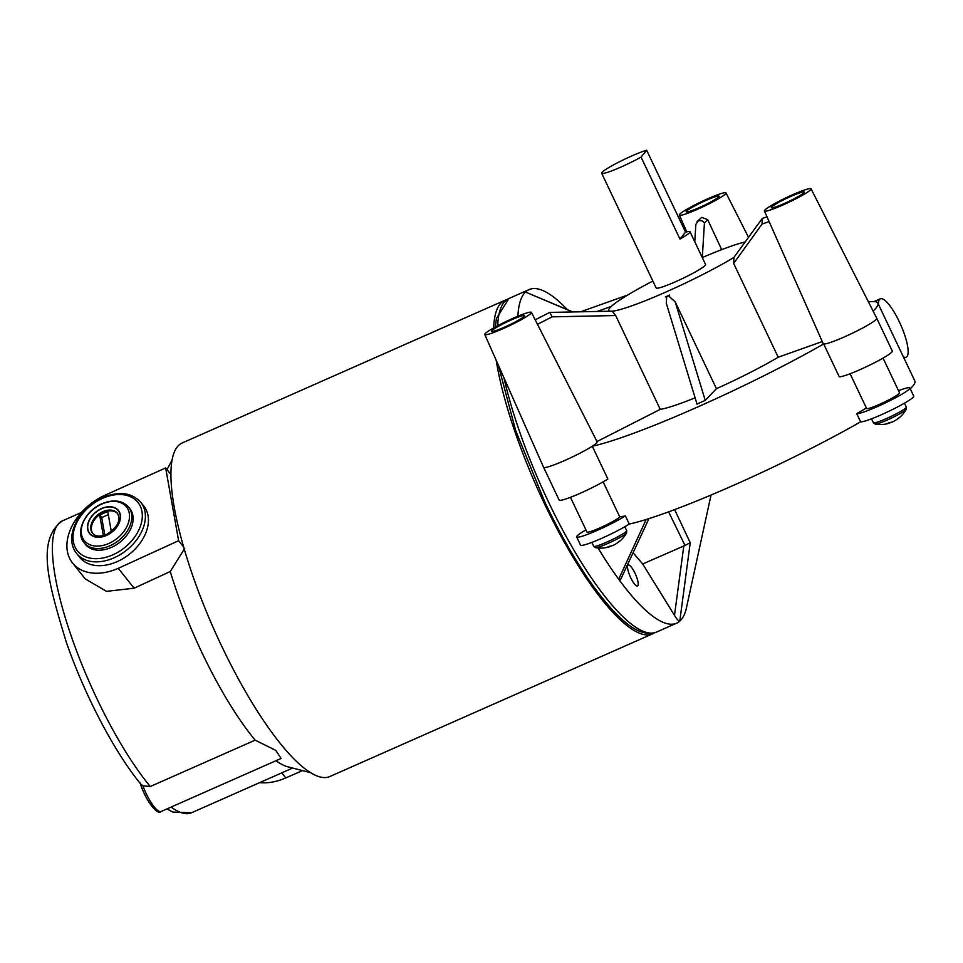 <?xml version="1.0" encoding="UTF-8"?>
<svg xmlns="http://www.w3.org/2000/svg" width="963" height="963" viewBox="0 0 963 963"><rect width="100%" height="100%" fill="white"/><g stroke="black" fill="none" stroke-linecap="round" stroke-linejoin="round"><path stroke-width="1.44" d="M511.534 319.824A18.237 1.866 -25.4 0 0 491.624 331.272A18.237 1.866 -25.4 0 0 504.66 327.083A18.237 1.866 -25.4 0 0 524.57 315.635A18.237 1.866 -25.4 0 0 511.534 319.824M706.108 200.376A18.237 1.866 -25.4 0 0 686.186 211.824A18.237 1.866 -25.4 0 0 699.234 207.623A18.237 1.866 -25.4 0 0 719.144 196.175A18.237 1.866 -25.4 0 0 706.108 200.376M791.177 196.259A18.237 1.866 -25.4 0 0 771.267 207.707A18.237 1.866 -25.4 0 0 784.303 203.506A18.237 1.866 -25.4 0 0 804.213 192.058A18.237 1.866 -25.4 0 0 791.177 196.259M117.763 513.7A15.962 11.111 -38.6 0 0 103.559 512.4A15.962 11.111 -38.6 0 0 92.857 533.598M111.371 547.405A28.493 19.85 -38.6 0 0 129.933 508.813L128.609 507.152A28.493 19.85 141.4 0 1 110.047 545.744A28.493 19.85 141.4 0 1 84.082 542.735L85.406 544.396A28.493 19.85 -38.6 0 0 111.371 547.405M117.089 561.67A41.036 28.577 -38.6 0 0 143.812 506.093L140.754 502.265A41.036 28.577 141.4 0 1 114.019 557.842A41.036 28.577 141.4 0 1 76.631 553.496L79.7 557.336A41.036 28.577 -38.6 0 0 117.089 561.67M654.202 632.92A182.38 46.356 -113.9 0 1 652.42 633.907A182.38 46.356 -113.9 0 1 544.288 503.36A182.38 46.356 -113.9 0 1 496.174 360.246M652.42 633.907L329.755 776.563A182.38 46.356 -113.9 0 1 221.634 646.029A182.38 46.356 -113.9 0 1 183.656 547.032A182.38 46.356 -113.9 0 1 170.933 474.53A182.38 46.356 -113.9 0 1 182.248 442.956L504.901 300.287A182.38 46.356 -113.9 0 1 506.839 299.625M674.642 509.62L690.23 542.723L679.782 621.147A182.38 46.356 66.1 0 0 686.45 607.785L711.043 495.042M633.124 552.846L642.718 563.981L674.485 615.369C676.7 619.077 678.47 621.003 679.782 621.147A182.38 46.356 -113.9 0 1 676.616 623.205A182.38 46.356 -113.9 0 1 618.691 579.22L646.185 519.49M598.071 548.007A182.38 46.356 66.1 0 0 618.691 579.22L620.437 579.943M603.127 481.849L619.751 516.866A166.43 17.009 -25.4 0 0 625.372 515.867L629.26 524.053A29.636 3.033 154.6 0 1 601.743 538.305A29.636 3.033 154.6 0 1 580.557 545.13L576.656 536.933A29.636 3.033 154.6 0 1 585.937 529.891M625.372 515.867A29.636 3.033 154.6 0 1 597.842 530.119A29.636 3.033 154.6 0 1 576.656 536.933M898.515 390.677A29.636 3.033 154.6 0 1 909.842 387.945L913.731 396.13A29.636 3.033 154.6 0 1 881.374 414.74A29.636 3.033 154.6 0 1 860.633 421.818L856.733 413.621A166.43 17.009 -25.4 0 0 866.375 408.011M909.842 387.945A29.636 3.033 154.6 0 1 877.486 406.542A29.636 3.033 154.6 0 1 856.733 413.621M619.751 516.866A18.237 1.866 154.6 0 1 599.997 527.844A18.237 1.866 154.6 0 1 586.961 532.045L570.469 497.329M883.059 358.116L899.538 392.832A18.237 1.866 154.6 0 1 879.628 404.279A18.237 1.866 154.6 0 1 866.592 408.481L850.112 373.752M707.528 198.872A25.82 2.636 -25.4 0 0 679.336 215.074A25.82 2.636 -25.4 0 0 697.802 209.14A25.82 2.636 -25.4 0 0 725.982 192.925A25.82 2.636 -25.4 0 0 707.528 198.872M696.935 221.875L701.642 217.373L707.685 219.636L704.422 223.079C702.894 220.816 700.847 220.094 698.283 220.924L695.84 224.379L694.78 241.761M525.449 317.272A25.82 2.636 -25.4 0 0 531.42 312.373A25.82 2.636 -25.4 0 0 515.915 317.044A25.82 2.636 -25.4 0 0 490.757 329.635A25.82 2.636 -25.4 0 0 484.774 334.522A25.82 2.636 -25.4 0 0 500.23 329.888A25.82 2.636 -25.4 0 0 525.449 317.272M484.774 334.522L543.577 467.272A29.636 3.033 -25.4 0 0 543.589 467.284A29.636 3.033 -25.4 0 0 564.775 460.458A29.636 3.033 -25.4 0 0 590.271 447.47A29.636 3.033 -25.4 0 0 592.293 446.206A29.636 3.033 -25.4 0 0 597.132 441.848L531.42 312.373M543.589 467.284L559.154 500.062A29.636 3.033 -25.4 0 0 580.34 493.237A29.636 3.033 -25.4 0 0 607.858 478.984L592.293 446.206A166.43 17.009 154.6 0 0 823.666 343.972A29.636 3.033 -25.4 0 0 844.407 336.894A29.636 3.033 -25.4 0 0 876.763 318.284L892.328 351.062A29.636 3.033 -25.4 0 1 859.971 369.672A29.636 3.033 -25.4 0 1 839.23 376.75L823.666 343.972A29.636 3.033 -25.4 0 1 823.221 343.707L764.417 210.957A25.82 2.636 -25.4 0 0 782.871 205.023A25.82 2.636 -25.4 0 0 811.051 188.808A25.82 2.636 -25.4 0 0 792.597 194.755A25.82 2.636 -25.4 0 0 764.417 210.957M903.366 356.84A31.911 8.113 66.1 0 0 906.159 357.189A31.911 8.113 66.1 0 0 899.261 321.654A31.911 8.113 66.1 0 0 880.338 298.807A31.911 8.113 66.1 0 0 878.364 304.176M572.491 311.94L525.485 292.054A182.38 46.356 66.1 0 0 517.901 316.213M630.729 577.752A11.4 2.901 -113.9 0 1 628.273 565.052A11.4 2.901 -113.9 0 1 635.026 573.214A11.4 2.901 -113.9 0 1 637.482 585.913A11.4 2.901 -113.9 0 1 630.729 577.752M255.147 740.15L150.276 786.518A159.581 40.566 66.1 0 1 96.866 698.56A159.581 40.566 66.1 0 1 62.402 520.875C35.631 540.315 48.872 584.493 66.134 641.635C84.226 694.395 114.356 752.067 140.803 784.123L142.897 785.808A25.074 6.38 66.1 0 0 161.05 811.52L281.064 758.459L275.815 750.406L255.147 740.15A159.581 40.566 -113.9 0 1 201.736 652.192A159.581 40.566 -113.9 0 1 170.258 571.504L134.146 588.2L106.52 591.354L85.274 578.919L72.574 563.03A50.16 34.933 -38.6 0 0 118.268 568.326L178.612 540.712L165.66 467.946L105.244 495.102A50.16 34.933 -38.6 0 0 72.574 563.03M170.258 571.504L184.727 548.356M106.387 535.488A18.466 12.856 -38.6 0 0 120.327 514.784A18.466 12.856 -38.6 0 0 101.597 508.524A18.466 12.856 -38.6 0 0 87.657 529.229A18.466 12.856 -38.6 0 0 106.387 535.488M310.315 772.615L287.756 766.789A159.581 40.566 -113.9 0 1 275.996 760.698M652.854 281.04A79.797 8.149 -25.4 0 0 627.467 295.172A79.797 8.149 -25.4 0 0 608.772 310.447A79.797 8.149 -25.4 0 0 610.157 311.169M860.633 421.818A166.43 17.009 154.6 0 1 629.26 524.053M868.445 301.888A166.43 17.009 154.6 0 1 877.883 303.164L914.85 381.023A166.43 17.009 154.6 0 1 910.24 388.787M877.883 303.164A166.43 17.009 154.6 0 1 873.116 311.097M822.27 341.552L778.2 357.237L733.65 263.417L733.938 257.446M697.056 404.195L666.288 303.225L666.697 296.652A79.797 8.149 -25.4 0 0 668.539 295.834L675.232 301.925L705.241 400.403L716.424 388.679A79.797 8.149 -25.4 0 0 778.2 357.237M705.241 400.403L697.176 403.966M596.976 441.56L660.233 409.359A79.797 8.149 -25.4 0 0 695.105 397.815M612.143 311.133L615.682 315.539L552.124 316.851L549.777 312.409L612.36 311.169A79.797 8.149 -25.4 0 0 733.854 257.494M660.233 409.359L615.682 315.539M716.424 388.679L675.232 301.925M669.658 295.039L665.349 296.941L669.658 295.039M745.037 242.014A79.797 8.149 -25.4 0 0 702.28 257.566M642.718 563.981L685.006 545.467L668.611 511.859M674.485 615.369L683.826 545.804M721.684 249.646L707.685 219.636M769.112 221.574L762.046 224.09L762.19 218.553L763.093 218.228M733.65 257.783L762.19 218.553M666.697 296.652L668.539 295.834M572.768 311.94L525.485 292.054A182.38 46.356 -113.9 0 1 529.108 289.586A182.38 46.356 -113.9 0 1 567.231 309.484M690.23 542.723L685.006 545.467M493.658 327.938A182.38 46.356 -113.9 0 1 504.901 300.287M150.276 786.518L142.897 785.808M134.146 588.2L118.268 568.326M170.933 474.53L165.66 467.946M183.656 547.032L178.612 540.712M302.563 770.617L285.77 777.911A50.16 34.933 141.4 0 1 259.721 782.606M111.323 531.588L107.736 511.449L99.671 515.012L103.33 535.597M108.301 514.651L101.717 517.576L99.671 515.012M101.717 517.576L104.835 535.151M896.481 419.639A29.624 23.064 -131.6 0 0 899.177 417.798A29.636 29.636 0 0 0 906.207 409.395A17.334 1.77 154.6 0 1 903.523 411.574A17.334 1.77 154.6 0 1 881.735 422.3A17.334 1.77 154.6 0 1 875.223 424.105A29.636 29.636 0 0 0 888.488 423.419A29.624 17.478 75.7 0 0 890.281 422.721L890.221 422.54M899.177 417.798A29.624 23.064 -131.6 0 0 900.02 417.063A27.626 14.734 21.8 0 1 897.985 418.387A29.624 23.642 65.8 0 1 893.508 421.469A29.624 23.642 65.8 0 1 893.423 421.517A29.624 18.044 -117.7 0 1 893.363 421.541A29.624 18.044 -117.7 0 1 889.306 422.649A27.626 18.827 -65.6 0 1 887.838 423.287A27.626 18.827 -65.6 0 1 886.357 423.792A29.624 17.478 75.7 0 0 888.488 423.419M616.85 543.204A29.624 23.064 -131.6 0 0 619.546 541.362A29.636 29.636 0 0 0 626.576 532.96A17.334 1.77 154.6 0 1 623.892 535.139A17.334 1.77 154.6 0 1 602.092 545.865A17.334 1.77 154.6 0 1 595.579 547.67A29.636 29.636 0 0 0 608.845 546.984A29.624 17.478 75.7 0 0 610.638 546.286L610.59 546.105M619.546 541.362A29.624 23.064 -131.6 0 0 620.377 540.628A27.626 14.734 21.8 0 1 618.354 541.952A29.624 23.642 65.8 0 1 613.876 545.034A29.624 23.642 65.8 0 1 613.78 545.082A29.624 18.044 -117.7 0 1 613.732 545.106A29.624 18.044 -117.7 0 1 609.675 546.226A27.626 18.827 -65.6 0 1 608.195 546.852A27.626 18.827 -65.6 0 1 606.714 547.357A29.624 17.478 75.7 0 0 608.845 546.984M685.56 232.167L646.655 150.216A27.361 2.793 -25.4 0 0 631.535 156.054A27.361 2.793 -25.4 0 0 601.658 173.232A27.361 2.793 -25.4 0 0 621.219 166.936A27.361 2.793 -25.4 0 0 641.057 157.101L679.962 239.053A27.361 2.793 -25.4 0 0 690.002 231.71A27.361 2.793 -25.4 0 0 685.56 232.167L679.962 239.053M601.658 173.232L656.14 287.949A27.361 2.793 -25.4 0 0 675.701 281.665A27.361 2.793 -25.4 0 0 705.566 264.488L690.002 231.71M646.655 150.216L641.057 157.101M101.621 508.693A18.237 12.7 141.4 0 1 120.122 514.868A18.237 12.7 141.4 0 1 106.363 535.32A18.237 12.7 141.4 0 1 87.862 529.132A18.237 12.7 141.4 0 1 101.621 508.693M117.486 513.315A15.962 11.111 -38.6 0 0 102.945 511.63A15.962 11.111 -38.6 0 0 92.544 533.249C95.265 536.511 99.899 536.933 106.46 534.513C117.474 527.543 121.145 520.489 117.486 513.315M108.891 543.445A27 18.803 -38.6 0 0 129.259 513.183A27 18.803 -38.6 0 0 101.873 504.034A27 18.803 -38.6 0 0 81.506 534.296A27 18.803 -38.6 0 0 108.891 543.445M112.707 554.893A38.761 26.988 -38.6 0 0 141.958 511.449A38.761 26.988 -38.6 0 0 102.632 498.316A38.761 26.988 -38.6 0 0 73.393 541.76A38.761 26.988 -38.6 0 0 112.707 554.893M503.986 377.881A182.38 46.356 66.1 0 0 548.32 501.579A182.38 46.356 66.1 0 0 656.453 632.113C640.925 637.289 626.191 624.108 614.201 611.77C591.089 586.888 568.05 550.499 545.058 502.626L515.638 430.413L498.292 365.037M171.125 807.066A159.581 40.566 66.1 0 0 191.481 812.784L172.895 812.062L166.936 808.92M552.124 316.851L537.474 324.302M762.046 224.09L733.65 263.417M704.422 223.079L702.304 257.554M611.324 306.403L597.156 311.434M495.379 326.975L496.366 318.584L508.933 298.506A182.38 46.356 66.1 0 0 497.702 325.711M281.738 772.868L285.77 777.911M904.462 403.184L906.315 407.108A18.237 1.866 154.6 0 1 903.438 409.72A18.237 1.866 154.6 0 1 885.346 419.025A18.237 1.866 154.6 0 1 873.369 422.745L875.223 424.105M624.818 526.749L626.684 530.673A18.237 1.866 154.6 0 1 623.807 533.285A18.237 1.866 154.6 0 1 605.703 542.59A18.237 1.866 154.6 0 1 593.738 546.322L595.579 547.67M128.609 507.152C122.181 500.279 113.321 499.135 102.018 503.721C85.177 510.607 74.765 532.045 84.082 542.735M140.754 502.265C131.654 492.526 118.991 490.937 102.74 497.51C79.086 507.549 63.173 536.873 76.631 553.496M656.453 632.113L676.616 623.205M679.336 215.074L686.775 231.842M906.159 357.189L903.992 358.152M62.402 520.875L81.434 512.46M608.772 310.447L609.122 311.193M880.338 298.807L874.091 301.563M811.051 188.808L876.763 318.284M725.982 192.925L748.48 237.247M535.187 319.812L549.644 312.445M762.624 218.348L766.993 216.795M580.617 311.783L627.671 295.051M508.933 298.506L529.108 289.586M648.942 518.624L620.437 579.931M167.008 469.619L172.088 460.001M191.481 812.784L292.644 768.053M161.05 811.52C157.438 815.866 145.281 800.036 140.153 782.955M871.503 418.821L873.369 422.745M906.315 407.108L906.207 409.395M591.872 542.398L593.738 546.322M626.684 530.673L626.576 532.96"/></g></svg>
